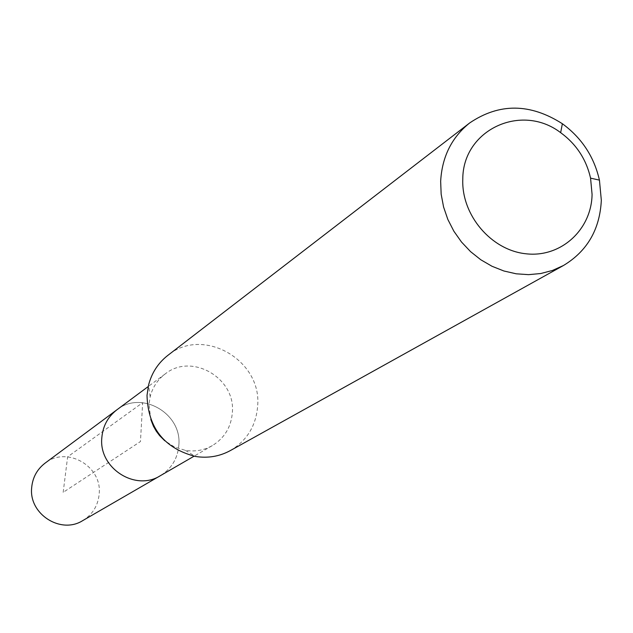 <?xml version="1.0" encoding="UTF-8"?>
<svg xmlns="http://www.w3.org/2000/svg" width="633" height="633" viewBox="0 0 633 633"><rect width="100%" height="100%" fill="white"/><g stroke="black" fill="none" stroke-linecap="round" stroke-linejoin="round"><path stroke-width="0.47" stroke-dasharray="3.17 2.37" d="M82.733 520.611C92.687 514.439 98.178 505.45 99.207 493.645C102.071 465.88 66.457 445.774 44.99 463.206M178.854 444.983C177.754 458.482 171.543 468.744 160.236 475.763C171.543 468.744 177.754 458.482 178.854 444.983C181.94 413.23 141.27 389.999 116.876 409.82C141.27 389.999 181.94 413.23 178.854 444.983M150.804 419.489L149.008 404.487L150.163 396.756C152.6 387.301 157.625 379.689 165.237 373.905C191.554 352.518 235.595 377.854 232.374 412.273C231.243 426.911 224.573 438.02 212.371 445.592C204.048 450.292 195.067 451.883 185.422 450.38L174.526 446.985L164.802 440.782M230.357 450.577C247.036 440.576 256.143 425.669 257.663 405.84C261.904 359.773 202.552 326.161 167.785 355.422M63.173 492.355L67.628 456.844L142.654 402.675L140.463 441.533L63.173 492.355M212.371 445.592L194.03 456.211M165.237 373.905L148.217 386.541M150.163 396.756L148.549 385.141M185.422 450.38L195.447 456.464"/><path stroke-width="0.95" d="M148.217 386.541L44.99 463.206C36.967 469.417 32.528 477.662 31.65 487.94C28.881 514.178 60.887 534.553 82.733 520.611L160.236 475.763C135.422 491.627 98.772 468.111 101.794 438.068C102.736 426.294 107.768 416.886 116.876 409.82C107.768 416.886 102.736 426.294 101.794 438.068C98.772 468.111 135.422 491.627 160.236 475.763L194.03 456.211M164.802 440.782L159.579 435.583L156.256 431.152L153.502 426.341L150.804 419.489M469.67 122.96L167.785 355.422C158.1 363.033 151.683 372.94 148.549 385.141L147.014 395.419C148.051 427.963 164.192 448.314 195.447 456.464C207.893 458.419 219.524 456.456 230.357 450.577L563.417 265.528L552.474 270.457L540.772 273.527L528.579 274.651L516.196 273.804L503.908 270.995L492.023 266.279L480.811 259.775L470.556 251.625L461.504 242.028L453.869 231.219L447.848 219.453L443.583 207.015L441.161 194.212L440.655 181.347C442.016 156.849 451.693 137.385 469.67 122.96C499.247 102.942 530.145 103.195 562.365 123.736C581.735 137.923 594.086 156.715 599.435 180.12L601.326 200.297C599.847 229.463 587.202 251.206 563.417 265.528M462.786 179.107C462.747 129.725 521.418 102.625 560.656 132.661C576.283 144.102 586.253 159.263 590.565 178.142L592.077 194.418C591.515 229.858 560.711 257.892 525.92 253.778C491.113 250.193 461.291 214.975 462.786 179.107M560.656 132.661L562.365 123.736M590.565 178.142L599.435 180.12"/></g></svg>

